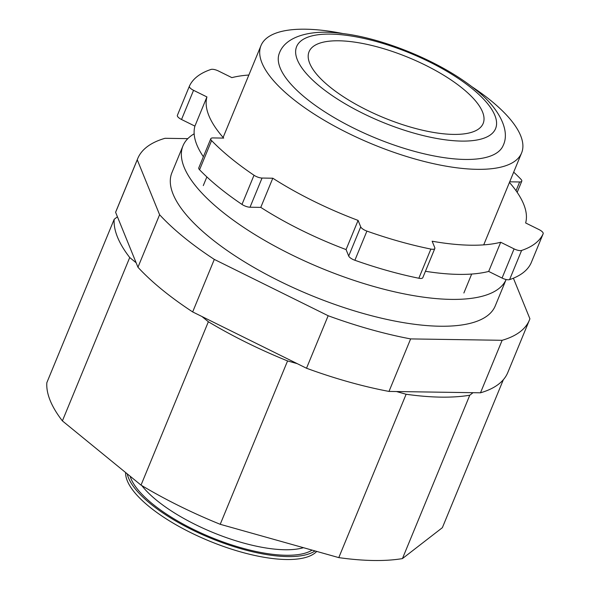 <?xml version="1.0" encoding="UTF-8"?>
<svg xmlns="http://www.w3.org/2000/svg" width="590" height="590" viewBox="0 0 590 590"><rect width="100%" height="100%" fill="white"/><g stroke="black" fill="none" stroke-linecap="round" stroke-linejoin="round"><path stroke-width="0.89" d="M187.819 138.643L165.03 138.296A211.84 73.204 22.4 0 0 137.721 158.57L116.075 211.08A211.84 73.204 22.4 0 0 115.611 212.311L137.957 267.241A211.84 73.204 22.4 0 0 192.665 311.926L306.512 368.241A211.84 73.204 22.4 0 0 388.994 391.421L480.489 392.807A211.84 73.204 22.4 0 0 507.791 372.533L529.437 320.023A211.84 73.204 22.4 0 0 529.909 318.792L513.389 278.2M480.489 392.807L502.134 340.297A211.84 73.204 22.4 0 0 529.437 320.023M388.994 391.421L410.633 338.911L502.134 340.297M306.512 368.241L328.158 315.731A211.84 73.204 22.4 0 0 410.633 338.911M192.665 311.926L214.31 259.408L328.158 315.731M137.957 267.241L159.602 214.731A211.84 73.204 22.4 0 0 214.31 259.408M115.611 212.311L137.256 159.802L159.602 214.731M137.721 158.57A211.84 73.204 22.4 0 0 137.256 159.802M343.336 33.645A140.922 48.697 22.4 0 0 261.001 45.563A140.922 48.697 22.4 0 0 372.74 144.292A140.922 48.697 22.4 0 0 521.59 152.972A140.922 48.697 22.4 0 0 491.109 100.787A140.922 48.697 22.4 0 0 471.565 86.501M503.344 379.717L442.36 527.681L402.439 558.59A211.84 73.204 -157.6 0 1 338.785 557.616L220.225 524.303A211.84 73.204 -157.6 0 1 141.025 485.12L62.392 420.891A211.84 73.204 -157.6 0 1 46.839 382.681L114.18 219.31A211.84 73.204 -157.6 0 0 129.726 257.528L62.392 420.891M220.225 524.303L287.566 360.933A211.84 73.204 -157.6 0 1 208.358 321.749L141.025 485.12M402.439 558.59L469.773 395.219A211.84 73.204 -157.6 0 1 406.119 394.253L338.785 557.616M117.432 216.788L114.18 219.31M129.726 257.528L136.135 262.764M201.95 316.513L208.358 321.749M287.566 360.933L297.227 363.647M396.45 391.531L406.119 394.253M469.773 395.219L473.025 392.697M203.373 156.719A171.491 59.266 -157.6 0 1 194.906 126.113L181.528 119.497A6.726 2.323 -157.6 0 1 177.384 115.323L189.412 86.147A6.726 2.323 22.4 0 0 189.412 86.147A191.669 66.235 -157.6 0 1 210.962 69.45A6.726 2.323 22.4 0 1 218.492 71.014L231.87 77.629A171.491 59.266 -157.6 0 1 248.862 75.026M189.412 86.147A6.726 2.323 22.4 0 0 193.55 90.322L181.528 119.497M210.8 138.709A6.726 2.323 22.4 0 0 211.589 140.59A191.669 66.235 -157.6 0 0 254.01 175.245A6.726 2.323 22.4 0 0 262.041 178.047L272.794 178.217A171.491 59.266 -157.6 0 0 358.093 220.409L360.719 226.862A6.726 2.323 22.4 0 0 366.914 231.096A191.669 66.235 -157.6 0 0 430.87 249.069A6.726 2.323 22.4 0 0 434.823 248.501L422.801 277.676A6.726 2.323 -157.6 0 1 418.848 278.244A191.669 66.235 -157.6 0 1 354.885 260.264A6.726 2.323 -157.6 0 1 348.697 256.038L346.065 249.577A171.491 59.266 -157.6 0 1 260.773 207.385L250.02 207.223A6.726 2.323 -157.6 0 1 241.989 204.42A191.669 66.235 -157.6 0 1 199.56 169.765A6.726 2.323 -157.6 0 1 198.771 167.885L210.8 138.709A6.726 2.323 22.4 0 1 212.924 137.927L223.676 138.09A171.491 59.266 -157.6 0 1 206.928 96.937L193.55 90.322M434.823 248.501A6.726 2.323 22.4 0 0 434.778 247.675L432.153 241.221A171.491 59.266 -157.6 0 0 500.704 242.261L488.675 271.437A171.491 59.266 -157.6 0 1 425.434 271.289M531.148 262.889A6.726 2.323 -157.6 0 1 531.133 262.919L543.161 233.743A6.726 2.323 22.4 0 1 543.147 233.773A191.669 66.235 -157.6 0 1 521.612 250.448A6.726 2.323 22.4 0 1 514.082 248.884L500.704 242.261M543.161 233.743A6.726 2.323 22.4 0 0 539.017 229.576L525.638 222.954A171.491 59.266 -157.6 0 0 509.443 182.428M517.172 192.347L521.774 181.189A6.726 2.323 22.4 0 1 519.65 181.963L509.701 181.816M521.774 181.189A6.726 2.323 22.4 0 0 520.985 179.301A191.669 66.235 -157.6 0 0 513.683 172.147M531.133 262.919A6.726 2.323 -157.6 0 1 531.125 262.948A191.669 66.235 -157.6 0 1 509.583 279.623A6.726 2.323 -157.6 0 1 502.061 278.052L488.675 271.437M177.384 115.323A6.726 2.323 -157.6 0 1 177.398 115.293L189.397 86.177M358.093 220.409L346.065 249.577M272.794 178.217L260.773 207.385M206.928 96.937L194.906 126.113M305.561 97.962A121.053 41.831 22.4 0 0 422.993 153.54A121.053 41.831 22.4 0 0 503.211 145.398C511.095 129.04 496.36 105.603 476.012 90.012C440.944 61.227 381.236 37.465 340.806 33.335C311.255 29.294 285.494 36.16 279.38 53.137A121.053 41.831 22.4 0 0 305.561 97.962M462.789 88.611A94.149 32.538 22.4 0 0 371.449 45.386A94.149 32.538 22.4 0 0 309.057 51.721A94.149 32.538 22.4 0 0 383.707 117.676A94.149 32.538 22.4 0 0 483.151 123.48A94.149 32.538 22.4 0 0 462.789 88.611M182.981 145.826L171.919 172.664A174.854 60.423 -157.6 0 0 310.554 295.162A174.854 60.423 -157.6 0 0 495.239 305.93L506.124 279.512A174.854 60.423 -157.6 0 1 321.004 268.067A174.854 60.423 -157.6 0 1 182.981 145.826A174.854 60.423 -157.6 0 1 194.162 133.805M127.226 473.851A104.238 36.02 22.4 0 0 210.829 538.242A104.238 36.02 22.4 0 0 315.016 550.942M125.618 472.538A104.238 36.02 22.4 0 0 209.089 540.934A104.238 36.02 22.4 0 0 316.719 551.421M262.041 178.047L250.02 207.223M360.719 226.862L348.697 256.038M514.082 248.884L502.061 278.052M519.65 181.963L516.036 190.725M211.589 140.59L199.56 169.765M254.01 175.245L241.989 204.42M366.914 231.096L354.885 260.264M430.87 249.069L418.848 278.244M521.612 250.448L509.583 279.623M543.147 233.773L531.125 262.948M472.317 88.758A107.601 37.185 22.4 0 0 330.606 34.102A107.601 37.185 22.4 0 0 319.898 86.442A107.601 37.185 22.4 0 0 461.601 141.091A107.601 37.185 22.4 0 0 472.317 88.758M141.799 485.585A97.512 33.696 22.4 0 0 156.534 500.224A97.512 33.696 22.4 0 0 303.452 547.69M130.132 476.226A101.546 35.09 22.4 0 0 152.235 503.683A101.546 35.09 22.4 0 0 312.103 550.123M463.873 293.001L471.683 274.04M483.712 244.872L521.59 152.972M203.285 185.599L206.861 176.926M223.123 137.463L261.001 45.563"/></g></svg>

